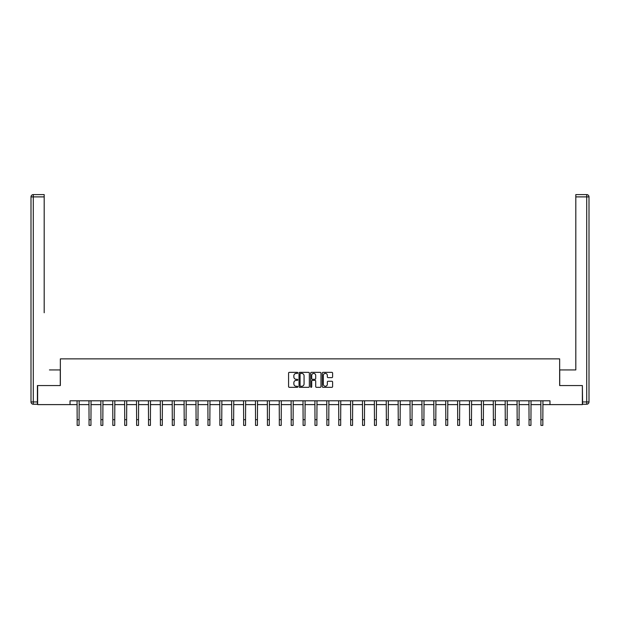 <?xml version="1.0" encoding="UTF-8"?>
<svg xmlns="http://www.w3.org/2000/svg" width="620" height="620" viewBox="0 0 620 620"><rect width="100%" height="100%" fill="white"/><g stroke="black" fill="none" stroke-linecap="round" stroke-linejoin="round"><path stroke-width="0.93" d="M297.801 372.876A0.527 0.527 0 0 0 297.282 372.356L289.331 372.356A0.752 0.752 0 0 0 288.579 373.101L288.579 386.57A0.752 0.752 0 0 0 289.331 387.322L297.282 387.322A0.527 0.527 0 0 0 297.801 386.795A0.527 0.527 0 0 0 297.282 386.276L296.252 386.276A2.395 2.395 0 0 1 293.857 383.881L293.857 382.757A2.395 2.395 0 0 1 296.252 380.362L297.282 380.362A0.527 0.527 0 0 0 297.801 379.835A0.527 0.527 0 0 0 297.282 379.316L296.252 379.316A2.395 2.395 0 0 1 293.857 376.921L293.857 375.798A2.395 2.395 0 0 1 296.252 373.403L297.282 373.403A0.527 0.527 0 0 0 297.801 372.876M331.871 377.627A0.752 0.752 0 0 0 332.615 376.882L332.615 373.101A0.752 0.752 0 0 0 331.871 372.356L323.036 372.356A0.752 0.752 0 0 0 322.292 373.101L322.292 386.57A0.752 0.752 0 0 0 323.036 387.322L331.871 387.322A0.752 0.752 0 0 0 332.615 386.57L332.615 382.005A0.752 0.752 0 0 0 331.871 381.261L328.089 381.261A0.752 0.752 0 0 0 327.337 382.005L327.337 384.268A2 2 0 0 1 325.337 386.276A2 2 0 0 1 323.338 384.268L323.338 375.402A2 2 0 0 1 325.337 373.403A2 2 0 0 1 327.337 375.402L327.337 376.882A0.752 0.752 0 0 0 328.089 377.627L331.871 377.627M44.191 194.602L33.286 194.602L44.191 194.602L39.308 194.602L44.191 194.602L44.191 196.889L33.286 196.889L33.286 401.946L37.401 401.946L37.401 385.555L60.349 385.555L60.349 358.872L559.651 358.872L559.651 385.555L582.366 385.555L582.366 404.612L549.971 404.612L549.971 400.799L70.029 400.799L70.029 404.612L77.159 404.612M37.634 385.555L37.634 404.612L70.029 404.612M309.349 373.101A0.752 0.752 0 0 0 308.597 372.356L299.77 372.356A0.752 0.752 0 0 0 299.018 373.101L299.018 386.57A0.752 0.752 0 0 0 299.77 387.322L308.597 387.322A0.752 0.752 0 0 0 309.349 386.57L309.349 373.101M311.403 372.356L320.23 372.356A0.752 0.752 0 0 1 320.982 373.101L320.982 386.57A0.752 0.752 0 0 1 320.23 387.322L316.456 387.322A0.752 0.752 0 0 1 315.704 386.57L315.704 381.106A0.752 0.752 0 0 0 314.96 380.362L312.449 380.362A0.752 0.752 0 0 0 311.705 381.106L311.705 386.795A0.527 0.527 0 0 1 311.178 387.322A0.527 0.527 0 0 1 310.651 386.795L310.651 373.101A0.752 0.752 0 0 1 311.403 372.356M79.066 404.612L89.048 404.612M90.954 404.612L100.944 404.612M102.843 404.612L112.832 404.612M114.739 404.612L124.721 404.612M126.627 404.612L136.617 404.612M138.524 404.612L148.506 404.612M150.412 404.612L160.402 404.612M162.308 404.612L172.29 404.612M174.197 404.612L184.186 404.612M186.085 404.612L196.075 404.612M197.982 404.612L207.963 404.612M209.87 404.612L219.86 404.612M221.766 404.612L231.748 404.612M233.655 404.612L243.644 404.612M245.551 404.612L255.533 404.612M257.44 404.612L267.429 404.612M269.328 404.612L279.318 404.612M281.224 404.612L291.206 404.612M293.113 404.612L303.103 404.612M305.009 404.612L314.991 404.612M316.897 404.612L326.887 404.612M328.794 404.612L338.776 404.612M340.682 404.612L350.672 404.612M352.571 404.612L362.56 404.612M364.467 404.612L374.449 404.612M376.356 404.612L386.345 404.612M388.252 404.612L398.234 404.612M400.14 404.612L410.13 404.612M412.036 404.612L422.018 404.612M423.925 404.612L433.915 404.612M435.814 404.612L445.803 404.612M447.71 404.612L457.692 404.612M459.598 404.612L469.588 404.612M471.495 404.612L481.476 404.612M483.383 404.612L493.373 404.612M495.279 404.612L505.261 404.612M507.168 404.612L517.158 404.612M519.056 404.612L529.046 404.612M530.952 404.612L540.935 404.612M542.841 404.612L549.971 404.612M300.591 373.403A0.527 0.527 0 0 0 300.065 373.93L300.065 385.749A0.527 0.527 0 0 0 300.591 386.276L301.676 386.276A2.395 2.395 0 0 0 304.071 383.881L304.071 375.798A2.395 2.395 0 0 0 301.676 373.403L300.591 373.403M315.704 375.441A2 2 0 0 0 313.704 373.442A2 2 0 0 0 311.705 375.441L311.705 378.564A0.752 0.752 0 0 0 312.449 379.316L314.96 379.316A0.752 0.752 0 0 0 315.704 378.564L315.704 375.441M77.058 400.799L77.159 419.686L79.066 419.686L79.159 400.799M77.159 419.686L77.159 425.397L79.066 425.397L79.066 419.686M60.272 385.555L60.272 369.931L49.445 369.931M44.191 196.889L44.191 312.759M31 401.946L33.286 401.946L33.286 404.232L37.401 404.232L33.286 404.232A2.286 2.286 0 0 1 31 401.946L31 196.889A2.286 2.286 0 0 1 33.286 194.602A2.286 2.286 0 0 0 31 196.889A2.286 2.286 0 0 1 33.286 194.602A2.286 2.286 0 0 0 31 196.889L33.286 196.889L33.286 194.602M37.401 401.946L37.401 404.232M570.555 369.931L575.81 369.931L575.81 194.602L586.714 194.602L575.81 194.602M559.728 385.555L559.728 369.931L575.81 369.931L575.81 312.759M582.599 401.946L586.714 401.946L586.714 404.232A2.286 2.286 0 0 0 589 401.946L589 196.889L589 401.946A2.286 2.286 0 0 1 586.714 404.232L582.599 404.232L582.366 385.555M586.714 194.602A2.286 2.286 0 0 1 589 196.889A2.286 2.286 0 0 0 586.714 194.602L586.714 196.889L575.81 196.889M88.955 400.799L89.048 419.686L90.954 419.686L91.055 400.799M89.048 419.686L89.048 425.397L90.954 425.397L90.954 419.686M100.843 400.799L100.944 419.686L102.843 419.686L102.943 400.799M100.944 419.686L100.944 425.397L102.843 425.397L102.843 419.686M112.739 400.799L112.832 419.686L114.739 419.686L114.832 400.799M112.832 419.686L112.832 425.397L114.739 425.397L114.739 419.686M124.628 400.799L124.721 419.686L126.627 419.686L126.728 400.799M124.721 419.686L124.721 425.397L126.627 425.397L126.627 419.686M136.516 400.799L136.617 419.686L138.524 419.686L138.617 400.799M136.617 419.686L136.617 425.397L138.524 425.397L138.524 419.686M148.412 400.799L148.506 419.686L150.412 419.686L150.513 400.799M148.506 419.686L148.506 425.397L150.412 425.397L150.412 419.686M160.301 400.799L160.402 419.686L162.308 419.686L162.401 400.799M160.402 419.686L160.402 425.397L162.308 425.397L162.308 419.686M172.197 400.799L172.29 419.686L174.197 419.686L174.298 400.799M172.29 419.686L172.29 425.397L174.197 425.397L174.197 419.686M184.086 400.799L184.186 419.686L186.085 419.686L186.186 400.799M184.186 419.686L184.186 425.397L186.085 425.397L186.085 419.686M195.982 400.799L196.075 419.686L197.982 419.686L198.075 400.799M196.075 419.686L196.075 425.397L197.982 425.397L197.982 419.686M207.871 400.799L207.963 419.686L209.87 419.686L209.971 400.799M207.963 419.686L207.963 425.397L209.87 425.397L209.87 419.686M219.759 400.799L219.86 419.686L221.766 419.686L221.859 400.799M219.86 419.686L219.86 425.397L221.766 425.397L221.766 419.686M231.655 400.799L231.748 419.686L233.655 419.686L233.756 400.799M231.748 419.686L231.748 425.397L233.655 425.397L233.655 419.686M243.544 400.799L243.644 419.686L245.551 419.686L245.644 400.799M243.644 419.686L243.644 425.397L245.551 425.397L245.551 419.686M255.44 400.799L255.533 419.686L257.44 419.686L257.54 400.799M255.533 419.686L255.533 425.397L257.44 425.397L257.44 419.686M267.329 400.799L267.429 419.686L269.328 419.686L269.429 400.799M267.429 419.686L267.429 425.397L269.328 425.397L269.328 419.686M279.225 400.799L279.318 419.686L281.224 419.686L281.317 400.799M279.318 419.686L279.318 425.397L281.224 425.397L281.224 419.686M291.113 400.799L291.206 419.686L293.113 419.686L293.214 400.799M291.206 419.686L291.206 425.397L293.113 425.397L293.113 419.686M303.002 400.799L303.103 419.686L305.009 419.686L305.102 400.799M303.103 419.686L303.103 425.397L305.009 425.397L305.009 419.686M314.898 400.799L314.991 419.686L316.897 419.686L316.998 400.799M314.991 419.686L314.991 425.397L316.897 425.397L316.897 419.686M326.787 400.799L326.887 419.686L328.794 419.686L328.887 400.799M326.887 419.686L326.887 425.397L328.794 425.397L328.794 419.686M338.683 400.799L338.776 419.686L340.682 419.686L340.775 400.799M338.776 419.686L338.776 425.397L340.682 425.397L340.682 419.686M350.571 400.799L350.672 419.686L352.571 419.686L352.672 400.799M350.672 419.686L350.672 425.397L352.571 425.397L352.571 419.686M362.46 400.799L362.56 419.686L364.467 419.686L364.56 400.799M362.56 419.686L362.56 425.397L364.467 425.397L364.467 419.686M374.356 400.799L374.449 419.686L376.356 419.686L376.456 400.799M374.449 419.686L374.449 425.397L376.356 425.397L376.356 419.686M386.245 400.799L386.345 419.686L388.252 419.686L388.345 400.799M386.345 419.686L386.345 425.397L388.252 425.397L388.252 419.686M398.141 400.799L398.234 419.686L400.14 419.686L400.241 400.799M398.234 419.686L398.234 425.397L400.14 425.397L400.14 419.686M410.029 400.799L410.13 419.686L412.036 419.686L412.13 400.799M410.13 419.686L410.13 425.397L412.036 425.397L412.036 419.686M421.925 400.799L422.018 419.686L423.925 419.686L424.018 400.799M422.018 419.686L422.018 425.397L423.925 425.397L423.925 419.686M433.814 400.799L433.915 419.686L435.814 419.686L435.914 400.799M433.915 419.686L433.915 425.397L435.814 425.397L435.814 419.686M445.703 400.799L445.803 419.686L447.71 419.686L447.803 400.799M445.803 419.686L445.803 425.397L447.71 425.397L447.71 419.686M457.599 400.799L457.692 419.686L459.598 419.686L459.699 400.799M457.692 419.686L457.692 425.397L459.598 425.397L459.598 419.686M469.487 400.799L469.588 419.686L471.495 419.686L471.588 400.799M469.588 419.686L469.588 425.397L471.495 425.397L471.495 419.686M481.384 400.799L481.476 419.686L483.383 419.686L483.484 400.799M481.476 419.686L481.476 425.397L483.383 425.397L483.383 419.686M493.272 400.799L493.373 419.686L495.279 419.686L495.372 400.799M493.373 419.686L493.373 425.397L495.279 425.397L495.279 419.686M505.168 400.799L505.261 419.686L507.168 419.686L507.261 400.799M505.261 419.686L505.261 425.397L507.168 425.397L507.168 419.686M517.057 400.799L517.158 419.686L519.056 419.686L519.157 400.799M517.158 419.686L517.158 425.397L519.056 425.397L519.056 419.686M528.945 400.799L529.046 419.686L530.952 419.686L531.046 400.799M529.046 419.686L529.046 425.397L530.952 425.397L530.952 419.686M540.841 400.799L540.935 419.686L542.841 419.686L542.942 400.799M540.935 419.686L540.935 425.397L542.841 425.397L542.841 419.686M589 401.946L586.714 401.946L586.714 196.889L589 196.889"/></g></svg>
